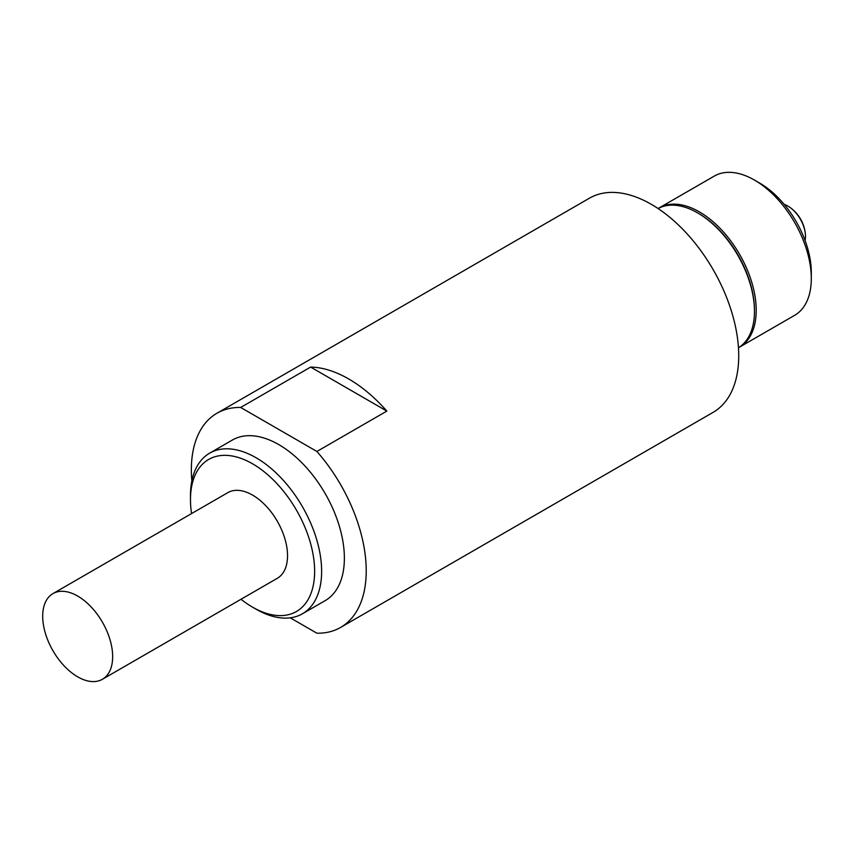<?xml version="1.0" encoding="UTF-8"?>
<svg xmlns="http://www.w3.org/2000/svg" width="854" height="854" viewBox="0 0 854 854"><rect width="100%" height="100%" fill="white"/><g stroke="black" fill="none" stroke-linecap="round" stroke-linejoin="round"><path stroke-width="1.28" d="M191.851 480.951A123.659 71.394 60 0 1 216.959 413.24A123.659 71.394 60 0 1 240.679 407.454L310.632 367.071A123.659 71.394 -120 0 1 348.742 378.984A123.659 71.394 -120 0 1 386.851 411.084L316.898 451.467A123.659 71.394 60 0 1 340.618 627.423A123.659 71.394 60 0 1 316.898 633.209L290.243 617.816M216.959 413.24L589.452 198.181A123.659 71.394 60 0 1 651.282 204.309A123.659 71.394 60 0 1 732.07 313.279A123.659 71.394 60 0 1 713.111 412.365L340.618 627.423M738.464 347.749A80.383 46.404 -120 0 0 754.466 311.336A80.383 46.404 -120 0 0 697.633 212.892L697.633 212.892A80.383 46.404 -120 0 0 658.092 208.547M754.466 311.336L754.466 310.322A79.144 45.689 -120 0 0 698.508 213.393L697.633 212.892M738.678 347.61A80.383 46.404 -120 0 0 739.564 347.119A80.383 46.404 -120 0 0 751.883 282.706A80.383 46.404 -120 0 0 699.373 211.877A80.383 46.404 -120 0 0 659.192 207.896A80.383 46.404 -120 0 0 658.327 208.419M784.26 204.448A24.734 14.283 60 0 1 788.007 206.145A24.734 14.283 60 0 1 790.174 207.554A24.734 14.283 60 0 1 805.354 233.815A24.734 14.283 60 0 1 805.087 240.529M659.192 207.896L714.275 176.095A80.383 46.404 60 0 1 754.466 180.077L759.708 183.108A72.964 42.124 60 0 1 811.3 272.458L811.3 278.521A80.383 46.404 60 0 1 794.658 315.318L739.564 347.119M759.708 183.108L754.466 180.077A80.383 46.404 60 0 1 811.3 278.521M77.671 596.06A49.468 28.556 60 0 1 109.995 639.646A49.468 28.556 60 0 1 102.405 679.282A49.468 28.556 60 0 1 52.948 650.727A49.468 28.556 60 0 1 52.948 593.605A49.468 28.556 60 0 1 77.671 596.06M52.948 593.605L227.826 492.641A49.468 28.556 60 0 1 252.56 495.096A49.468 28.556 60 0 1 284.873 538.682A49.468 28.556 60 0 1 277.283 578.318L102.405 679.282M191.552 513.585A87.802 50.696 60 0 1 190.474 499.633A87.802 50.696 60 0 1 252.56 463.797A87.802 50.696 60 0 1 314.635 571.326A87.802 50.696 60 0 1 252.56 607.162A87.802 50.696 60 0 1 241.02 599.252M190.474 499.633L190.474 495.598A92.744 53.546 60 0 1 209.678 453.143A92.744 53.546 60 0 1 256.051 457.733A92.744 53.546 60 0 1 316.642 539.461A92.744 53.546 60 0 1 302.423 613.78A92.744 53.546 60 0 1 256.051 609.18L252.56 607.162M209.678 453.143L232.416 440.013A92.744 53.546 60 0 1 278.788 444.603A92.744 53.546 60 0 1 339.38 526.331A92.744 53.546 60 0 1 325.161 600.65L302.423 613.78M316.898 451.467L240.679 407.454M386.851 411.084L310.632 367.071M805.354 233.815A37.096 37.096 0 0 0 790.185 207.565"/></g></svg>
